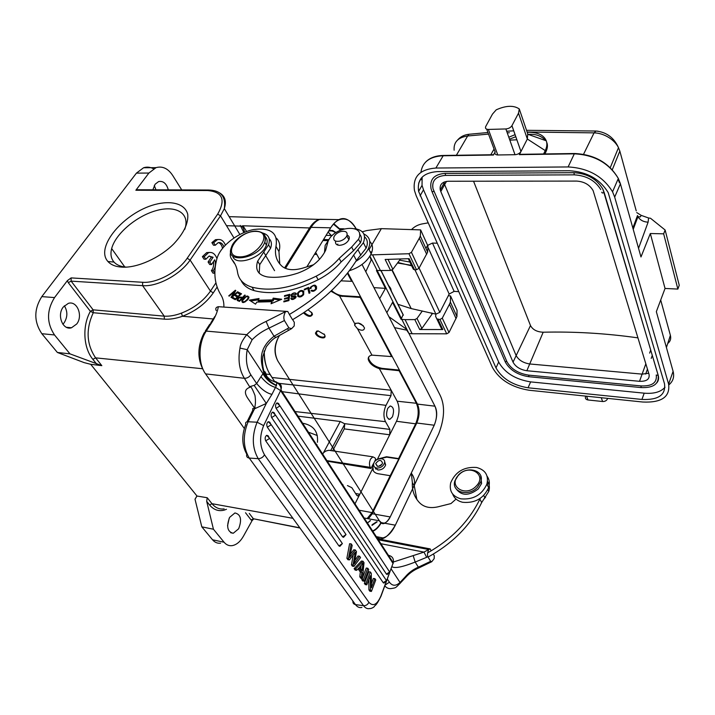 <?xml version="1.0" encoding="UTF-8"?>
<svg xmlns="http://www.w3.org/2000/svg" width="715" height="715" viewBox="0 0 715 715"><rect width="100%" height="100%" fill="white"/><g stroke="black" fill="none" stroke-linecap="round" stroke-linejoin="round"><path stroke-width="1.07" d="M308.076 309.783L312.026 313.045L312.5 314.377C310.971 317.424 307.959 316.933 303.482 312.92M324.601 334.736L325.039 335.961C325.736 340.143 315.673 336.89 315.467 332.877L318.193 330.911L324.601 334.736M354.837 323.877L354.604 325.182L357.545 328.82C361.817 330.938 364.141 330.652 364.507 327.944C361.799 323.52 358.581 322.17 354.837 323.877L339.598 296.037L330.902 291.219M376.117 460.21L377.457 459.146L386.529 456.733L398.595 458.583L415.656 423.825C418.767 416.38 419.008 409.534 416.389 403.287L399.104 370.71L379.361 368.663C373.302 366.688 369.601 363.622 368.261 359.484C367.966 357.134 369.199 355.686 371.961 355.141L391.606 356.579L360.217 297.422L339.598 296.037M64.35 305.779C67.755 311.391 67.675 317.085 64.109 322.849L62.884 324.244M63.286 307.012C56.592 315.19 62.848 330.696 71.509 327.765L76.72 323.993C83.28 315.833 77.122 300.398 68.327 303.366L63.286 307.012M168.311 189.868C166.497 183.478 163.261 180.716 158.596 181.583L155.11 184.238L152.858 189.815M154.288 185.525L155.959 189.824M392.428 416.827C394.43 410.481 393.679 406.862 390.175 405.968L387.709 408.408C385.698 414.763 386.44 418.391 389.934 419.294L392.428 416.827M374.812 467.261L377.886 469.978C381.712 470.05 384.304 468.352 385.644 464.884L384.563 461.372M249.276 513.433L253.36 518.75L251.09 519.975L252.1 520.591L253.628 519.054M241.634 226.163L242.993 225.752L246.586 231.499M209.549 252.431L206.733 252.592L202.39 256.64L204.016 259.17L205.822 259.259L209.012 256.14L213.106 257.266L211.318 257.185L208.074 261.976L209.87 262.065L211.488 264.586L214.715 259.795C216.046 263.987 215.537 267.625 213.186 270.735L214.875 273.148M213.472 261.636C214.017 265.265 213.329 268.268 211.399 270.645L213.186 270.735M211.399 270.645L213.007 273.148L214.795 273.246M202.39 256.64L204.186 256.721L205.822 259.259M216.949 258.562C215.063 253.736 212.257 251.769 208.53 252.672L204.186 256.721M211.318 257.185L209.441 256.015M213.106 257.266L209.87 262.065M208.074 261.976L209.701 264.505L211.488 264.586M225.395 245.057C223.473 240.615 220.765 238.846 217.289 239.731L213.678 242.716L215.269 245.263L218.093 242.716C220.613 242.09 222.526 243.431 223.849 246.729M218.236 239.498L215.501 239.677L211.881 242.653L213.472 245.2L215.269 245.263M211.881 242.653L213.678 242.716M222.508 248.328C221.873 245.263 220.524 243.35 218.477 242.6M137.226 189.752L135.868 190.253L148.899 173.048L156.022 167.641C162.475 165.871 168.025 168.454 172.655 175.39L181.744 189.922M67.38 280.629L71.125 277.903L71.116 281.129L93.129 309.836L164.236 316.155C169.455 316.486 175.184 315.476 181.422 313.134L182.459 316.253C175.926 318.559 169.884 319.534 164.343 319.158L164.236 316.155L142.607 285.66L71.116 281.129L68.274 282.666L67.38 280.629L54.537 297.574C46.573 310.453 46.564 322.921 54.51 334.96L41.828 333.699L57.37 352.459L69.972 353.862L54.51 334.96M135.868 190.253L207.69 190.539C222.544 191.888 225.886 199.735 217.7 214.098L187.169 258.258L190.101 260.046L210.46 291.121C203.507 300.935 193.837 308.272 181.422 313.125M213.374 318.97L182.459 316.253C195.704 311.141 205.974 303.348 213.285 292.855L217.11 287.055M240.285 225.44L243.895 232.554M284.561 267.973L309.559 227.951C312.312 223.589 315.476 220.738 319.042 219.389L327.211 219.407M315.208 253.164L316.808 254.415L315.69 252.368M374.437 462.024L375.697 459.084L375.009 457.94L372.873 456.822L370.531 459.119C369.217 462.185 369.128 464.92 370.272 467.324L370.969 468.468L327.291 461.211M347.436 485.556L351.852 487.71L356.687 495.245L358.09 495.897L359.788 494.288L354.989 503.843M316.799 445.052L316.924 444.596M317.424 442.29C318.416 431.583 313.483 425.219 302.606 423.209M298.021 416.157L340.251 421.484L344.353 423.62L344.71 424.236L330.705 450.548L328.909 450.289L372.873 456.822M324.404 452.193C324.842 451.388 326.335 450.754 328.909 450.289M332.627 450.834L344.281 428.893L344.71 424.236M397.174 401.204L391.177 390.238L390.998 395.654L386.011 405.36C383.446 411.295 383.267 416.729 385.483 421.671L389.89 429.402L389.711 434.783L396.503 421.269C399.605 414.003 399.828 407.309 397.174 401.204L416.389 403.287M341.028 280.834L351.682 281.326L352.039 280.709L360.566 296.805L342.619 295.697C338.633 295.313 334.96 293.606 331.572 290.585M360.217 297.422L360.566 296.805M351.682 281.326L347.401 273.264M367.144 518.545L372.077 512.61L390.202 475.698L378.065 473.723C375.062 473.124 373.221 471.534 372.533 468.942L373.346 463.758L370.969 468.468M390.202 475.698L398.8 458.932L386.779 457.162L379.084 458.762M373.319 470.819L372.846 466.439L373.605 464.303M399.104 370.71L399.417 370.102L382.221 368.386C375.152 366.965 370.647 363.712 368.69 358.635L368.743 356.928M391.606 356.579L391.927 355.981L399.417 370.102M370.173 520.583L367.439 523.005M371.997 525.409L377.145 521.861M328.382 232.259L331.036 235.494M336.05 232.545L332.734 230.498L329.159 230.302M333.413 224.09L340.51 230.123M380.988 522.647C378.494 526.955 375.688 529.717 372.587 530.932M229.631 517.356C226.172 526.535 227.388 531.835 233.26 533.265L238.658 528.769C242.072 519.617 240.83 514.344 234.931 512.95L229.631 517.356M229.22 518.134L227.558 525.757M57.37 352.459L84.129 362.621L90.689 364.301L197 496.04L195.007 499.222L196.947 495.969M195.007 499.222L201.809 526.839L212.543 539.789C214.786 542.417 217.467 543.561 220.586 543.203M252.1 520.591L243.466 536.152C240.258 541.738 236.459 544.901 232.071 545.652C228.97 546.019 226.306 544.884 224.081 542.238L213.436 529.234L206.698 501.358L207.216 497.729L211.971 503.691C215.376 507.811 219.442 509.545 224.144 508.874M201.809 526.839L213.436 529.234M197 496.04L207.216 497.729M202.47 368.726L95.604 357.858L101.825 365.651L90.689 364.301M153.537 168.794C150.266 167.024 146.95 166.684 143.581 167.757L136.431 173.128L41.801 296.618C33.828 309.389 33.837 321.741 41.828 333.699M121.988 267.133C115.669 266.758 110.986 264.881 107.929 261.502C94.738 247.131 123.945 212.739 154.824 204.526C171.716 200.084 185.122 203.838 187.741 214.339C188.519 223.16 183.889 232.983 173.852 243.806C159.847 257.963 137.066 268.17 121.988 267.133M68.283 282.666L90.367 311.329C82.118 325.951 83.333 347.937 92.87 359.332L95.604 357.858C86.488 344.308 85.711 329.266 93.263 312.723L93.129 309.836L90.367 311.329L93.263 312.723L164.343 319.158M101.825 365.651L69.972 353.862M184.738 229.372L184.988 228.63C190.029 213.115 175.908 204.964 156.147 210.63C136.458 216.046 115.517 233.733 111.665 248.579C110.244 254.111 111.031 258.607 114.025 262.074C116.724 265.033 120.826 266.713 126.314 267.115M308.442 432.191L317.317 435.533M363.399 325.87L358.242 322.992M391.409 291.255L390.658 288.368L388.459 285.365M316.414 333.333L316.513 331.134M324.038 333.959L324.351 334.423C326.898 338.535 318.801 337.766 316.602 333.708L316.253 331.894L317.531 330.911M376.591 536.706L382.972 537.93C387.7 536.643 391.82 532.389 395.332 525.185L384.581 523.21M264.273 350.877C264.228 360.396 266.168 368.27 270.091 374.517L265.176 373.972M285.482 268.393L311.079 227.352C313.671 223.241 316.656 220.551 320.007 219.264L328.149 219.434M306.86 266.838L330.67 227.835C339.187 215.17 347.687 215.51 356.177 228.854C351.673 220.64 346.123 217.575 339.5 219.657C336.184 220.953 333.244 223.679 330.67 227.835L311.079 227.352M376.242 536.554C381.301 541.747 387.673 537.957 395.332 525.185L438.715 433.791C444.614 418.409 445.114 405.628 440.199 395.431L369.932 256.14M333.789 223.679L340.903 229.953M381.247 522.817C378.744 527.161 375.938 529.976 372.819 531.29M372.059 524.774L376.671 521.771M370.486 520.636L367.456 523.031M335.567 232.876C333.396 231.043 331.09 230.462 328.65 231.151M328.096 232.053L331.358 235.503M417.435 404.091L434.952 406.183C437.285 411.983 437.044 418.329 434.228 425.228L416.765 423.003C419.625 416.148 419.848 409.847 417.435 404.091L347.821 272.737M368.386 518.777L372.265 513.736L390.229 516.945C388.495 520.457 386.484 522.522 384.196 523.157L381.569 522.88L379.37 520.779L364.194 518.009M379.37 520.779L277.965 361.209C274.131 353.63 274.31 345.631 278.501 337.212L279.699 335.219M372.265 513.736L416.765 423.003M274.926 381.953L270.091 374.517C265.926 367.644 263.942 359.877 264.139 351.235M434.935 406.138L362.04 264.461M379.379 520.788C382.168 525.65 385.778 524.372 390.22 516.963L434.228 425.228C437.249 417.614 437.491 411.268 434.952 406.183M277.965 361.209C273.845 353.585 274.024 345.586 278.501 337.212M607.661 398.38L607.446 398.934C606.517 400.713 604.908 401.571 602.611 401.517L587.98 399.971C585.88 399.578 585.058 398.478 585.514 396.682M456.385 155.271L467.655 135.993C458.029 137.405 453.525 142.142 454.123 150.213M612.29 169.732L619.833 151.079L618.466 147.648C614.721 139.756 603.934 133.026 594.058 132.865L596.024 131.033L598.124 131.229M435.167 179.206C432.906 181.825 432.2 185.033 433.049 188.832L506.864 361.593C510.966 368.949 518.232 373.462 528.671 375.134L640.971 385.921C651.749 386.341 656.871 382.945 656.325 375.724M656.862 382.82C658.56 380.666 659.007 378.146 658.193 375.241L602.924 189.234C596.855 178.982 587.194 173.468 573.939 172.69L445.132 173.388C434.336 174.228 429.626 179.251 430.984 188.474L431.949 191.575L433.942 191.513M637.959 337.873C605.954 333.351 574.36 331.465 543.186 332.216C536.974 331.948 532.747 329.722 530.494 325.548L473.553 181.217M509.831 140.131L516.882 139.8M443.952 182.128L444.632 184.577L446.491 181.396M648.702 373.248L642.177 374.133L529.815 363.98C523.21 362.952 518.625 360.092 516.06 355.418L444.632 184.577L440.798 191.54L440.279 189.984C439.439 184.622 442.147 181.708 448.385 181.253L576.576 181.083C584.2 181.565 589.723 184.756 593.137 190.664L649.059 374.419C649.792 379.227 646.61 381.524 639.523 381.31L526.848 370.736C520.225 369.682 515.613 366.822 513.03 362.147L440.798 191.54M422.127 177.15L422.038 185.355L423.495 189.788L498.668 362.067C504.727 372.81 515.372 379.424 530.628 381.89L644.206 393.17C653.868 393.974 660.803 391.999 665.013 387.244M664.494 383.741L608.206 192.63C599.912 179.045 586.944 171.752 569.319 170.751L437.374 171.6C423.119 172.717 416.872 179.322 418.615 191.414L495.987 367.912C502.082 378.646 512.78 385.269 528.063 387.789L641.927 399.444C658.452 400.15 665.969 394.921 664.494 383.741M492.501 367.582C499.481 379.817 511.681 387.369 529.1 390.247L642.74 402.018C661.607 402.867 670.232 396.905 668.614 384.125L614.677 197.081L612.549 191.772C603.004 176.31 588.186 168.034 568.112 166.944L435.882 168.034C419.678 169.339 412.546 176.846 414.468 190.547L416.219 195.812L492.501 367.582M668.614 384.125L673.101 371.335L656.343 311.66L665.039 288.449L677.865 289.083L679.25 285.303L665.138 230.016L650.516 218.263L648.594 217.995L648.103 222.177L638.549 248.311M677.865 289.083L663.654 233.832L665.138 230.016M665.039 288.449L650.319 233.519L663.654 233.832M650.319 233.519L640.98 256.971L640.756 256.167M494.056 149.051L490.812 154.762M527.742 133.848L527.339 139.014L545.25 150.606C546.975 147.04 547.315 143.778 546.278 140.81C543.641 134.84 537.287 132.007 527.214 132.302M515.086 134.661L508.803 137.226M492.474 114.105L496.228 109.824C506.005 105.463 513.692 105.168 519.278 108.948L518.518 113.176L511.931 125.697C510.644 127.601 508.624 128.682 505.863 128.95L488.381 129.433C485.896 129.326 485.002 128.343 485.726 126.492L492.474 114.105M519.278 108.948L528.054 134.778M520.386 154.324L519.358 154.646L520.958 151.517C519.707 153.421 517.723 154.485 515.006 154.708L497.774 154.967C495.325 154.815 494.44 153.823 495.129 151.973L486.718 129.201M495.164 151.911L493.573 154.717M511.94 125.67L520.967 151.491L527.339 139.014L518.518 113.176M543.588 153.975L545.25 150.606L545.768 152.17C547.619 148.3 547.922 144.993 546.671 142.231M636.707 212.578L641.149 215.349L648.594 217.995M667.73 343.468C670.366 341.439 671.251 338.722 670.384 335.326L660.696 300.032M411.527 229.604C414.307 226.7 417.775 224.823 421.948 223.965L428.222 222.848M397.898 262.494L411.67 265.828M392.195 269.913L411.205 308.576L435.9 314.144L439.832 312.357L449.172 294.044L428.294 247.971M425.934 248.427L427.329 245.844M458.771 291.64L454.123 291.38L449.172 294.044M427.642 245.352L432.486 243.064L437.267 243.216M544.839 153.957L545.768 152.17M545.831 140.649C541.407 135.85 535.553 133.768 528.251 134.411M515.801 136.699L509.491 139.184M411.429 265.31L397.504 263.022M411.205 308.576L391.892 270.091M409.883 262.056L399.631 260.153M397.951 304.313L410.768 308.46M388.915 316.7L405.807 328.721L408.909 333.467L412.144 333.753L405.065 319.641L414.816 319.596L417.006 318.479L422.324 310.98M403.126 314.627L401.088 319.319L405.065 319.641M401.088 319.319L392.544 302.391L386.851 312.678M379.647 298.691L385.457 288.368L376.439 270.511L390.578 270.458L392.857 269.287L387.995 259.375M370.638 254.906L408.944 253.736L411.429 252.315L419.321 238.202L420.304 236.066L420.643 229.89L427.919 245.96L427.633 252.154L418.945 268.348L416.496 269.752L414.575 269.805L409.141 258.678M408.337 258.705L413.324 269.224L414.575 269.805M413.324 269.224L408.301 258.705M400.516 258.964L392.857 269.287M385.457 288.368L373.963 287.636M372.631 255.005L380.523 270.735M365.776 271.736L371.148 260.108L369.914 256.176M370.182 251.868L370.969 251.903L370.558 252.601M369.047 249.606L381.363 228.648L366.858 230.534L362.317 231.785M414.932 269.796L435.9 314.144L435.623 316.387L436.856 318.899L439.94 319.498L442.281 318.148L449.485 304.224L450.379 302.114L450.539 295.921L448.296 295.769M394.537 327.622L407.3 330.294M450.539 295.921L457.064 310.337L456.939 316.531L449.011 332.502L446.696 333.834L412.144 333.753M432.647 313.259L421.886 328.426L419.714 329.535L442.826 329.544L441.611 328.927L435.623 316.387M420.643 229.89L381.363 228.648M409.132 258.678L385.153 259.465L390.578 270.458M311.427 312.205L311.785 312.732C311.838 316.673 309.3 316.584 304.17 312.455M476.565 467.476C464.08 466.618 455.455 471.712 450.7 482.777C449.011 491.017 452.398 496.38 460.862 498.838C473.133 499.919 481.812 495.021 486.888 484.144C488.854 475.412 485.414 469.853 476.565 467.476M487.085 476.19C489.418 479.488 489.936 483.313 488.64 487.639C483.599 498.498 474.957 503.378 462.712 502.288C457.582 501.072 454.231 498.31 452.649 494.011M480.721 475.734L481.588 483.501L478.264 488.944C468.781 496.139 461.336 496.004 455.938 488.568M458.798 474.93C447.277 485.923 465.429 497.899 476.235 486.075C487.675 474.769 469.263 463.365 458.798 474.93M458.36 475.109L454.874 480.9C450.986 492.036 468.575 497.229 477.423 487.308L480.757 481.865C484.913 470.416 467.145 465.277 458.36 475.109M355.82 261.395C361.879 257.731 366.098 253.414 368.475 248.454C371.219 241.661 369.682 236.835 363.864 233.966M369.78 241.438C372.881 244.593 373.346 248.722 371.174 253.825C367.072 261.717 359.806 267.347 349.376 270.708M235.807 299.21L233.197 297.556L232.455 298.244L235.289 299.692L241.527 293.794L238.595 292.319L237.863 293.007L240.571 294.696M240.276 294.223L238.149 296.233L235.986 295.134L235.253 295.822L237.72 297.395M237.425 296.922L235.503 298.736M236.379 296.394L238.193 296.948M235.986 295.134L236.629 296.153M238.149 296.233L238.453 296.707M238.998 293.579L238.595 292.319M239.248 293.338L241.044 294.249M233.582 298.825L235.557 299.451M233.85 298.575L233.197 297.556M292.381 296.099L292.462 296.85M291.327 296.743L291.765 295.661M295.081 293.919L296.35 294.106M292.417 296.01L291.765 295.045L292.444 294.249L295.492 294.544L296.359 294.214L295.992 293.239C294.339 292.417 292.632 293.043 290.853 295.116L291.872 296.859L295.045 297.494C293.74 298.897 292.641 299.058 291.747 297.994L290.835 298.343L291.461 299.397L292.364 299.049L292.524 299.531M295.626 297.914L294.902 297.735M295.036 296.886L296.01 296.984M294.133 296.689L293.677 295.903L292.426 295.983L292.909 296.814M290.835 298.343C291.89 300.112 293.57 299.817 295.876 297.467C296.519 296.251 295.787 295.733 293.677 295.894M302.543 294.857C299.549 297.047 298.173 296.484 298.396 293.177L298.7 292.641C300.72 290.674 302.177 290.701 303.053 292.703L303.661 293.767L303.026 292.515M303.026 292.712L302.919 295.474M298.861 295.983L299.478 297.047M303.705 294.348L303.643 293.776M297.932 296.528L298.101 294.321L297.485 293.266L297.806 296.403C300.014 297.565 301.998 296.832 303.768 294.214L303.455 291.05C301.417 289.825 299.424 290.558 297.485 293.266M247.041 299.558L244.852 301.48C243.145 302.123 242.439 301.766 242.725 300.389L245.826 297.029C247.587 296.296 248.311 296.645 248.007 298.092L247.059 299.567L247.39 300.094M244.852 301.48L245.147 301.936M243.279 301.775L243.431 302.534M248.731 298.155L248.123 297.699M242.376 302.4L242.662 301.31M247.989 296.948L249.017 297.082M248.757 298.11L248.838 297.905C248.248 294.768 245.96 295.59 241.974 300.354L241.885 300.568C241.965 303.419 243.895 303.151 247.685 299.755L248.757 298.11M239.882 300.944L237.979 299.791L239.614 301.23M238.006 299.755L237.988 299.272C238.926 297.699 240.16 297.369 241.679 298.253L241.992 298.745M241.679 298.253L239.588 300.443M240.964 297.976L242.394 298.325M237.675 300.702L238.068 299.934M239.462 301.39L245.308 295.277L244.736 295.063L242.367 297.538L241.259 297.109C239.364 296.904 237.97 297.708 237.067 299.531L237.246 300.443L239.462 301.39M245.048 295.554L244.736 295.063M242.68 298.03L242.367 297.538M316.387 289.048L315.673 287.296M314.815 286.009L316.629 286.84M310.998 288.395L311.338 287.046C313.93 284.892 315.36 285.5 315.61 288.869C314.573 290.478 313.304 290.907 311.812 290.138L310.971 290.746C312.911 291.881 314.761 291.228 316.522 288.771C316.566 284.499 314.466 284.043 310.247 287.412L310.015 288.681L311.007 288.395M312.419 291.202L311.812 290.138M308.094 288.914L308.88 288.565M309.336 293.159L307.816 288.422L309.032 293.302L309.97 292.891L308.585 287.367L304.188 289.298L304.349 289.95L307.816 288.422M304.519 289.87L304.188 289.298M289.021 295.715L289.62 295.563M288.619 298.584L289.387 296.332L288.762 295.277L288.467 297.413L284.561 298.405L284.454 299.147L288.36 298.155L288.091 300.086L283.918 301.14L283.81 301.891L288.923 300.595L289.798 294.303L284.552 295.644L284.445 296.376L288.762 295.277M288.788 300.622L288.36 298.155M284.919 296.26L284.552 295.644M289.083 298.468L288.467 297.413M284.928 299.022L284.561 298.405M288.458 300.711L288.091 300.086M284.284 301.766L283.918 301.14M272.281 303.231L271.834 301.694L271.048 303.75L281.701 299.263L273.202 298.119L272.531 299.871L257.954 300.264L258.598 301.301L273.166 300.917L273.836 299.165L279.976 299.996M250.751 301.051L258.258 299.791M273.836 299.165L273.202 298.119M273.166 300.917L272.531 299.871M271.834 301.694L256.819 302.088L255.532 304.143L249.356 300.148L259.062 298.512L257.954 300.264M428.07 557.057C452.863 543.311 470.738 525.141 481.678 502.547L488.783 491.42C489.9 487.639 489.471 484.278 487.496 481.356M480.31 498.328L479.89 499.097L481.678 502.547M479.89 499.097C469.192 521.172 451.782 539.101 427.677 552.865M487.433 481.803L487.567 485.503M411.456 473.384C414.092 476.914 415.049 481.124 414.316 486.003L412.367 482.634C411.938 490.347 414.253 496.97 419.312 502.502C423.727 507.132 429.921 508.588 437.875 506.855L450.968 503.575L456.054 499.07M412.367 482.634L411.304 473.017M376.626 468.647L375.902 469.12M414.316 486.003L416.854 499.481M292.542 319.712C320.82 302.901 342.11 283.14 356.419 260.448L353.621 255.049C339.214 277.769 317.8 297.574 289.387 314.457L292.542 319.712M354.658 228.648C363.39 230.042 366.303 234.734 363.39 242.734L353.621 255.049M356.419 260.448L366.125 248.15C368.145 243.413 367.644 239.632 364.614 236.808M324.449 252.681L325.164 245.37L328.998 239.552M276.437 238.202C279.726 241.527 280.566 245.978 278.957 251.555L275.972 246.38C274.408 254.629 276.491 261.324 282.228 266.445C286.956 270.118 293.847 270.663 302.892 268.071L313.563 264.756M223.875 306.824C224.018 302.257 223.026 298.289 220.899 294.929C214.58 284.543 213.24 272.513 216.868 258.848L217.28 257.507C221.328 245.406 238.184 232.509 253.628 229.533C270.77 227.388 278.224 233.01 275.972 246.38M278.957 251.555L279.771 263.951M337.811 244.074L337.48 244.995L337.811 244.074M349.215 238.855L348.259 238.595L349.215 238.855M235.673 290.764L235.333 290.219L228.746 295.858L229.184 296.153L234.368 291.72L231.025 297.377L231.499 297.699L238.104 292.033L237.657 291.747L232.473 296.189L235.807 290.531L235.333 290.219M234.752 292.328L234.368 291.72M339.911 241.116C343.227 240.097 345.542 238.345 346.855 235.861C347.848 232.143 345.872 230.695 340.93 231.508C337.596 232.527 335.281 234.288 333.985 236.79C333.011 240.463 334.986 241.902 339.911 241.116M485.61 497.122L483.751 499.302M351.664 247.041L339.214 258.347L341.127 261.949L353.532 250.661L351.664 247.041L358.572 239.176C366.42 223.241 334.075 225.77 328.087 241.304L325.656 250.268C320.597 260.457 311.374 268.062 297.994 273.067C286.769 276.776 276.562 278.055 267.374 276.919C258.133 275.114 254.898 269.859 257.659 261.172L268.545 244.816C270.583 238.56 268.572 234.609 262.521 232.965M269.171 238.721C271.548 241.071 272.013 244.262 270.565 248.284L259.733 264.63L259.205 273.237M235.101 264.237L232.956 261.154M230.704 251.778C229.846 254.915 230.266 257.516 231.973 259.572C234.967 263.048 236.817 267.24 237.523 272.138C238.685 279.565 243.511 284.579 252.002 287.171C270.476 291.818 291.872 288.154 316.182 276.187C325.405 271.343 333.083 265.399 339.214 258.347M341.127 261.949C335.022 268.992 327.372 274.926 318.175 279.753C293.937 291.684 272.594 295.313 254.138 290.63C247.748 288.735 243.395 285.339 241.08 280.432M359.502 234.082C361.656 236.308 361.96 239.221 360.414 242.814L353.532 250.661M347.115 235.155C349.197 235.95 349.805 237.452 348.929 239.677C346.864 243.145 343.665 245.031 339.321 245.325C336.309 245.057 335.094 243.663 335.666 241.143M377.699 538.797L430.171 548.914L431.172 550.836M430.117 548.905L428.714 549.54L430.171 548.914M288.628 330.259L287.439 328.668L274.033 336.22C256.542 349.93 261.493 363.363 263.755 372.738L263.013 373.731C265.855 379.066 270.306 383.026 276.383 385.617L271.95 394.367L266.302 403.448L254.558 408.792C252.761 408.077 252.216 408.462 252.931 409.936L247.032 421.832M291.586 328.659L275.919 337.444L274.033 336.22L268.983 328.14C262.602 331.009 256.998 334.852 252.154 339.688L246.764 334.674C242.537 339.965 240.276 344.442 239.99 348.098C237.854 360.083 239.328 370.147 244.405 378.306L249.964 387.298C250.447 385.465 252.118 388.173 254.969 395.413C256.739 407.076 252.887 409.15 255.72 407.89M252.154 339.688L247.22 349.671L239.99 348.098M216.252 310.596C215.251 308.549 215.912 307.253 218.263 306.708M254.245 407.702L247.694 398.148C244.047 392.642 244.807 389.023 249.964 387.298M380.219 597.695L380.916 595.97C377.127 604.702 373.114 606.812 368.886 602.316L264.505 454.785C259.625 446.16 259.339 436.445 263.638 425.631L280.611 390.596L275.57 387.396C270.627 386.171 265.748 382.614 260.93 376.716L263.013 373.731L247.22 349.671C245.451 359.636 246.657 368.019 250.849 374.839L256.667 383.544L254.174 385.376L249.991 386.574M260.93 376.716L256.667 383.544C261.753 389.604 266.847 393.214 271.95 394.367M264.21 371.979L263.755 372.738C266.338 378.298 270.592 382.498 276.499 385.331L276.383 385.617M278.153 403.242L276.973 402.929C275.454 404.198 275.159 405.995 276.088 408.319L386.44 574.127L387.199 574.494L389.612 571.955L388.111 569.676M273.756 412.448L272.549 412.117C270.994 413.404 270.69 415.209 271.637 417.551L383.231 582.725L383.991 583.082L386.431 580.535L383.231 582.725M269.492 422.047L268.259 421.689C266.677 422.994 266.373 424.817 267.33 427.168L342.601 536.894L343.549 537.314L346.024 534.57L342.601 536.894M344.728 532.666L344.505 532.219M267.911 435.694L266.668 435.319C265.068 436.633 264.747 438.474 265.712 440.833L338.928 545.929L339.875 546.34L342.378 543.588L338.928 545.929M341.127 541.773L340.849 541.201M361.781 579.633L362.728 580.982L364.284 581.179L368.726 569.605L367.796 568.246L363.345 579.82L361.781 579.633L362.228 578.489M364.284 581.179L363.345 579.82M362.514 577.747L366.241 568.067L367.796 568.246M351.181 543.874L348.473 558.451L346.882 558.272L349.599 543.713L351.181 543.874L352.182 545.339L349.617 557.503M348.473 558.451L349.474 559.89L347.892 559.711L346.882 558.272M353.21 555.001L351.467 564.832L353.04 565.02L355.328 552.177L349.474 559.89M351.467 564.832L352.397 566.182L353.979 566.36L360.539 557.593L359.582 556.199L358.009 556.02L354.962 560.372M353.04 565.02L353.979 566.36M349.608 557.494L355.328 549.96L356.49 551.658L354.148 564.037L359.582 556.19M355.328 549.96L353.755 549.79L350.341 554.188M350.01 555.716L350.806 555.805M362.085 570.57L359.663 567.049L363.014 563.143L362.094 570.57M361.45 562.964L363.014 563.143M361.102 565.502L360.726 568.595M358.894 567.907L356.722 570.302L355.704 568.836L363.006 561.212L364.015 562.696L362.433 578.515L361.361 576.969L361.888 572.241L358.894 567.907M361.361 576.969L359.797 576.782L360.324 572.054L361.888 572.241M360.324 572.054L358.081 568.809M359.797 576.782L360.869 578.328L362.433 578.515M355.704 568.836L354.122 568.648L361.441 561.034L363.006 561.212M354.122 568.648L355.149 570.114L356.722 570.302M364.364 583.333L368.788 571.786L370.343 571.973L365.919 583.529L364.364 583.333L365.258 584.611L366.813 584.807L370.281 575.718L370.477 590.072L368.931 589.875L368.788 579.633M368.931 589.875L369.87 591.225L371.416 591.421L370.477 590.072M371.416 591.421L375.759 579.928L374.892 578.65L371.478 587.676L371.282 573.35L370.343 571.973M366.813 584.807L365.919 583.529M371.425 583.556L373.355 578.462L374.892 578.65M275.481 381.551L276.803 382.293L276.499 385.331M266.561 375.598C265.462 372.095 264.684 370.879 264.219 371.979C264.818 374.258 266.874 376.885 270.386 379.844C274.399 381.908 276.544 382.722 276.803 382.293C279.976 384.697 281.353 387.217 280.932 389.845C282.085 386.163 280.959 383.794 277.563 382.748M394.108 561.784L423.959 552.114L426.685 557.307L427.847 556.69L430.662 561.329L431.762 561.722L434.175 558.612L434.291 555.787L433.29 554.116M413.279 555.921L415.174 562.07L426.685 557.307M427.847 556.69C427.177 554.974 427.463 552.588 428.714 549.54M378.342 539.789L428.669 549.513L423.959 552.114L380.889 543.713M387.351 579.114L389.407 582.189C392.374 586.157 395.922 586.246 400.025 582.448L405.351 576.737L405.378 577.702M391.141 568.917L400.025 582.448L399.998 583.467C395.332 587.837 396.521 587.73 391.588 588.499C389.023 589.017 386.77 588.15 384.84 585.88M391.972 566.664C394.6 568.639 402.331 567.111 415.174 562.07L418.364 567.183L430.662 561.329M287.716 311.472L218.361 306.69L287.788 311.481L289.387 314.457M287.788 311.481L285.526 311.597L266.105 321.419C258.785 324.717 252.332 329.132 246.764 334.674L206.242 331.099L204.106 332.94C197.313 346.292 197.161 358.876 203.641 370.701M292.676 319.632L294.303 322.34L294.205 325.969L291.604 328.65L288.896 327.899L284.436 320.552C283.355 317.969 283.739 314.993 285.571 311.615M264.854 236.263C267.24 238.345 267.75 241.268 266.4 245.022C262.137 258.204 234.851 266.892 232.652 255.899M376.725 468.057C380.559 468.128 383.151 466.421 384.5 462.954C386.171 456.778 374.776 457.68 373.686 463.785C373.337 466.1 374.356 467.53 376.725 468.057M377.6 466.323C380.023 466.359 381.667 465.286 382.516 463.079C381.113 459.379 378.825 459.548 375.67 463.606L377.6 466.323M381.971 464.294L378.601 466.332M319.516 259.357L316.808 254.415L314.457 254.388M268.509 371.746L272.665 378.476M379.361 368.663L391.177 390.238L272.031 377.502M371.961 355.141L357.545 328.82M226.503 225.681L241.018 226.155M299.808 527.813L253.36 518.75L299.96 528.019M292.927 518.312L211.971 503.691L209.593 504.978C213.687 509.849 218.549 511.565 224.179 510.126L226.467 509.295M251.09 519.975L245.522 512.753M375.455 468.674L375.813 467.825M372.828 466.52L372.542 466.046M207.69 190.539L209.021 190.029M218.638 192.407C224.876 195.454 226.762 200.861 224.313 208.619L220.524 215.85L217.7 214.098M233.957 237.943L220.524 215.85L190.101 260.046C180.529 274.506 157.407 286.983 142.607 285.66L142.634 282.282L71.125 277.903M187.169 258.258C178.169 271.807 156.522 283.489 142.634 282.282M213.285 292.855L210.46 291.121L215.921 282.872M309.559 227.951L243.011 225.779M322.733 454.186L340.251 421.484M372.533 468.942L359.788 494.288L355.525 493.439M370.272 467.324L326.916 460.621M389.89 429.402L344.353 423.62M344.281 428.893L389.711 434.783L377.457 459.146M385.483 421.671L295.045 411.572M282.13 391.677L386.011 405.36M277 383.142L390.998 395.654M342.619 295.697L342.19 296.439M328.051 240.66L322.912 240.535M359.136 510.233L372.077 512.61M415.656 423.825L396.503 421.269M382.221 368.386L381.837 369.119M212.543 539.789L224.081 542.238M209.593 504.978L206.698 501.358M148.899 173.048L136.431 173.128M41.801 296.618L54.537 297.574M96.686 364.096L92.87 359.332M340.054 228.72L344.13 228.827M323.546 239.507L328.891 239.677M587.98 399.971L586.595 396.199M602.611 401.517L601.27 397.719M488.533 134.098L467.655 135.993L468.96 134.286L470.05 134.17M583.556 154.261L594.058 132.865L527.116 132.016M509.375 132.74L507.248 132.856M636.234 210.871L619.833 151.079M506.864 361.593L505.076 361.504L432.226 192.21M528.671 375.134L528.912 376.716L641.015 387.566M640.971 385.921L641.141 387.584C653.465 388.039 659.132 383.946 658.158 375.312L658.193 375.241M656.155 375.053L658.158 375.312L604.095 192.201M601.78 192.192C602.021 193.229 602.781 193.256 604.059 192.272L602.924 189.234M600.752 189.573C595.229 180.511 586.407 175.604 574.306 174.844L573.939 172.69M574.109 174.844L445.606 175.407L445.132 173.388M513.03 362.147L530.494 325.548M526.848 370.736L543.186 332.216M639.523 381.31L645.842 363.801M649.631 353.112L650.73 350.001M420.08 195.839L423.495 189.788M495.987 367.912L498.668 362.067M528.063 387.789L530.628 381.89M641.927 399.444L644.206 393.17M620.182 182.977L640.98 256.971M574.797 153.511L574.306 153.841C594.254 154.806 608.93 163.02 618.332 178.464L620.423 183.773L614.677 197.081M618.082 179.045L619.44 182.79M519.358 154.646L574.306 153.841L568.112 166.944M494.172 149.364L492.546 151.482M497.774 154.967L488.381 129.433M515.006 154.708L505.863 128.95M443.354 155.468L435.882 168.034M420.929 172.306C422.404 162.064 429.688 156.549 442.791 155.772L493.52 155.03M421.644 179.849L421.251 178.133L418.686 183.138M673.101 371.335C674.522 376.85 673.092 381.372 668.811 384.902M666.416 347.517L670.384 335.326L669.124 330.732M632.847 228.014L637.512 215.537L637.95 216.672C640.014 220.086 643.393 221.927 648.103 222.177M645.69 374.079L647.441 369.092M651.204 358.421L652.303 355.31M439.832 312.357L419.088 268.08M454.123 291.38L432.486 243.064M403.314 315.226L381.006 270.726M442.826 329.544L438.081 319.498M414.816 319.596L419.714 329.535M439.94 319.498L446.696 333.834M449.011 332.502L442.281 318.148M449.485 304.224L456.072 318.631M421.886 328.426L417.006 318.479M436.856 318.899L441.611 328.927M431.333 312.929L431.914 314.144M419.321 238.202L426.667 254.281M418.945 268.348L411.429 252.315M408.944 253.736L416.496 269.752M296.296 293.758L295.992 293.239M303.455 291.05L303.929 291.872M242.626 301.381L241.974 300.354M241.911 298.137L241.259 297.109M483.715 495.495L484.94 497.89M360.825 255.264L358.063 249.857M263.692 252.082L265.739 255.541M234.091 262.977L231.973 259.572M254.138 290.63L252.002 287.171M318.175 279.753L316.182 276.187M389.407 582.189L385.144 585.076M218.361 306.69C217.467 311.829 215.242 317.174 211.667 322.733L209.522 324.601L205.285 331.134M211.667 322.733L206.242 331.099C198.243 342.905 197.957 363.694 205.598 373.891L244.405 378.306C247.006 378.351 249.16 377.189 250.849 374.839M352.915 601.065C352.727 603.022 353.585 604.202 355.48 604.604L249.249 458.065C243.046 447.331 242.671 435.229 248.132 421.761L254.558 408.792M392.347 565.19L381.032 596.149C375.777 606.972 374.91 604.997 374.249 606.534C374.347 607.026 370.978 608.849 369.923 608.519C367.519 609.126 365.392 608.188 363.551 605.694L258.222 458.673C252.064 447.894 251.698 435.739 257.114 422.207L248.132 421.761C245.951 421.787 245.182 422.61 245.835 424.254C241.473 435.337 241.795 445.32 246.791 454.195C246.201 456.438 247.024 457.725 249.249 458.065L258.222 458.673C260.948 458.601 263.04 457.305 264.505 454.785M361.915 607.428C359.484 608.036 357.339 607.089 355.48 604.604L363.551 605.694C365.982 605.775 367.76 604.649 368.886 602.316M254.174 385.376L266.302 403.448L257.114 422.207L263.638 425.631M278.635 403.564L279.797 406.031L276.088 408.319M276.973 402.929L279.896 405.807L389.612 571.955L386.44 574.127M274.185 412.743L275.373 415.245L271.637 417.551M269.877 422.297L271.083 424.853L267.33 427.168M268.241 435.909L269.475 438.51L265.712 440.833M355.507 562.017L354.649 561.919M388.871 555.412C392.508 556.431 393.965 558.862 393.232 562.714L280.932 389.845L280.611 390.596L393.009 563.42L389.514 572.822M389.371 573.216L386.323 581.429M386.189 581.778L380.916 595.97M393.232 562.714L393.116 563.599L393.232 562.714M266.32 375.795L266.767 376.063M205.598 373.891L244.262 428.419M405.351 576.737C408.926 572.536 413.261 569.355 418.364 567.183L419.017 567.844M284.436 320.552L268.983 328.14L266.105 321.419M288.896 327.899L287.439 328.668M261.565 232.446C265.31 234.359 266.373 237.621 264.773 242.233C259.071 258.946 224.394 264.371 231.329 247.721C233.296 239.462 246.845 230.668 256.22 231.151C263.513 231.821 266.364 235.512 264.773 242.233L266.4 245.022M255.943 231.392C238.175 230.686 221.096 256.059 239.185 256.846C257.507 257.686 274.283 231.615 255.943 231.392M71.509 327.765L66.415 327.291M388.558 419.115L389.934 419.294M375.598 468.834L375.974 467.878M206.733 252.592L208.53 252.672M215.501 239.677L217.289 239.731M136.529 189.752L208.333 190.02C220.738 190.235 226.065 196.428 224.313 208.619L239.838 234.457M244.619 232.259C243.726 228.737 242.725 226.718 241.607 226.217M342.968 484.716L342.503 484.627M357.974 495.915L357.205 495.763M372.846 466.439L372.56 465.966M368.288 359.377L368.69 358.635M233.26 533.265L230.65 532.72M319.042 219.389L229.14 216.654M143.581 167.757L156.022 167.641M354.613 325.164L355.766 323.144M124.785 266.972L111.665 248.579M114.025 262.074L107.929 261.502M320.007 219.264L339.5 219.657M332.287 235.53L326.076 235.351M384.196 523.157L381.059 522.585M487.943 132.516L468.951 134.277C464.214 134.813 460.424 136.726 457.609 140.006M596.024 131.024L526.535 130.309M513.754 130.836L506.667 131.22M596.015 131.024C606.526 132.132 614.015 137.682 618.493 147.665L610.261 167.65M528.76 376.698C517.767 374.964 509.965 370.12 505.362 362.165M433.049 188.832C431.601 180.752 435.712 176.274 445.382 175.407M444.39 181.95L444.024 182.566M444.122 183.022L440.279 189.984M422.038 185.355L418.615 191.414M519.796 154.333L574.565 153.511C594.478 154.476 609.064 162.797 618.332 178.464L612.549 191.772M527.92 134.295L546.278 140.81M520.958 151.517L511.931 125.697M425.345 162.368C429.456 157.979 435.372 155.682 443.086 155.468L493.627 154.717M633.222 229.336L637.95 216.672L640.354 216.913L641.149 215.349M403.358 315.101L381.113 270.717M450.379 302.114L456.939 316.531M420.304 236.066L427.633 252.154M488.64 487.639L486.888 484.144M481.588 483.501L480.757 481.865M371.174 253.825L368.475 248.454M290.853 295.116L291.47 296.171M295.429 298.155L295.045 297.494M303.276 295.054L302.847 294.312M248.007 298.092L248.418 298.745M241.885 300.568L242.537 301.596M237.067 299.531L237.72 300.559M315.61 288.869L316.021 289.593M310.247 287.412L310.837 288.44M487.88 489.623L488.783 491.42M366.125 248.15L363.39 242.734M346.855 235.861L348.875 239.784M257.659 261.172L259.733 264.63M270.565 248.284L268.545 244.816M360.414 242.814L358.572 239.176M214.732 316.611L210.88 322.751M386.431 580.535L275.472 415.022L272.549 412.117M346.024 534.57L271.182 424.612L268.259 421.689M342.378 543.588L269.582 438.268L266.668 435.319M275.919 337.444C273.613 338.383 270.413 341.475 266.32 346.712L262.843 356.24C262.137 361.87 262.593 367.108 264.219 371.979M405.664 577.398C409.311 573.278 413.753 570.096 418.99 567.862L431.762 561.722M400.034 583.377L405.655 577.38M265.667 255.621L274.551 270.663M385.644 464.884L384.5 462.954M377.261 466.251L375.67 463.606"/></g></svg>
